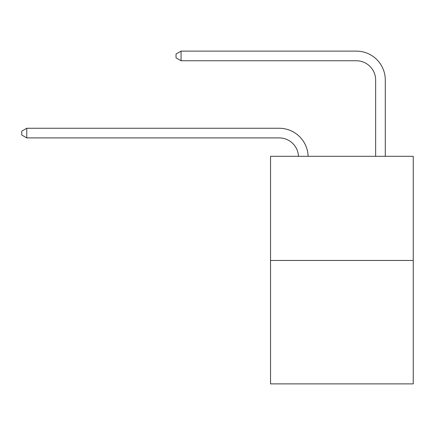 <?xml version="1.0" encoding="UTF-8"?>
<svg xmlns="http://www.w3.org/2000/svg" width="435" height="435" viewBox="0 0 435 435"><rect width="100%" height="100%" fill="white"/><g stroke="black" fill="none" stroke-linecap="round" stroke-linejoin="round"><path stroke-width="0.65" d="M413.25 260.451L413.25 156.306L270.537 156.306L270.537 383.877L413.25 383.877L413.25 260.451L270.537 260.451M298.481 156.306A19.287 19.287 0 0 0 279.216 137.906A19.287 19.287 0 0 1 298.481 156.306A19.287 19.287 0 0 0 279.216 137.906A19.287 19.287 0 0 1 298.481 156.306A19.287 19.287 0 0 0 279.216 137.906A19.287 19.287 0 0 1 298.481 156.306A19.287 19.287 0 0 0 279.216 137.906A19.287 19.287 0 0 1 298.481 156.306A19.287 19.287 0 0 0 279.216 137.906A19.287 19.287 0 0 1 298.481 156.306A19.287 19.287 0 0 0 279.216 137.906A19.287 19.287 0 0 1 298.481 156.306A19.287 19.287 0 0 0 279.216 137.906A19.287 19.287 0 0 1 298.481 156.306A19.287 19.287 0 0 0 279.216 137.906A19.287 19.287 0 0 1 298.481 156.306A19.287 19.287 0 0 0 279.216 137.906A19.287 19.287 0 0 1 298.481 156.306A19.287 19.287 0 0 0 279.216 137.906A19.287 19.287 0 0 1 298.481 156.306A19.287 19.287 0 0 0 279.216 137.906A19.287 19.287 0 0 1 298.481 156.306A19.287 19.287 0 0 0 279.216 137.906A19.287 19.287 0 0 1 298.481 156.306A19.287 19.287 0 0 0 279.216 137.906A19.287 19.287 0 0 1 298.481 156.306A19.287 19.287 0 0 0 279.216 137.906A19.287 19.287 0 0 1 298.481 156.306A19.287 19.287 0 0 0 279.216 137.906A19.287 19.287 0 0 1 298.481 156.306A19.287 19.287 0 0 0 279.216 137.906A19.287 19.287 0 0 1 298.481 156.306A19.287 19.287 0 0 0 279.216 137.906A19.287 19.287 0 0 1 298.481 156.306A19.287 19.287 0 0 0 279.216 137.906A19.287 19.287 0 0 1 298.481 156.306A19.287 19.287 0 0 0 279.216 137.906A19.287 19.287 0 0 1 298.481 156.306A19.287 19.287 0 0 0 279.216 137.906A19.287 19.287 0 0 1 298.481 156.306A19.287 19.287 0 0 0 279.216 137.906A19.287 19.287 0 0 1 298.481 156.306A19.287 19.287 0 0 0 279.216 137.906A19.287 19.287 0 0 1 298.481 156.306A19.287 19.287 0 0 0 279.216 137.906L26.763 137.906L21.75 135.013L21.75 131.158L26.763 128.265L279.216 128.265A28.927 28.927 0 0 1 308.127 156.306M375.644 156.306L375.644 80.051A19.287 19.287 0 0 0 356.357 60.764L181.052 60.764L176.034 57.871L176.034 54.016L181.052 51.123L356.357 51.123A28.927 28.927 0 0 1 385.285 80.051L385.285 156.306M26.763 128.265L279.216 128.265L26.763 128.265L279.216 128.265L26.763 128.265L279.216 128.265L26.763 128.265L279.216 128.265L26.763 128.265L279.216 128.265L26.763 128.265L279.216 128.265L26.763 128.265L279.216 128.265L26.763 128.265L279.216 128.265L26.763 128.265L279.216 128.265L26.763 128.265L279.216 128.265L26.763 128.265L279.216 128.265L26.763 128.265L279.216 128.265L26.763 128.265L279.216 128.265L26.763 128.265L279.216 128.265L26.763 128.265L279.216 128.265L26.763 128.265L279.216 128.265L26.763 128.265L279.216 128.265L26.763 128.265L279.216 128.265L26.763 128.265L279.216 128.265L26.763 128.265L279.216 128.265L26.763 128.265L279.216 128.265L26.763 128.265L279.216 128.265L26.763 128.265L26.763 137.906M375.644 80.051A19.287 19.287 0 0 0 356.357 60.764A19.287 19.287 0 0 1 375.644 80.051A19.287 19.287 0 0 0 356.357 60.764A19.287 19.287 0 0 1 375.644 80.051A19.287 19.287 0 0 0 356.357 60.764A19.287 19.287 0 0 1 375.644 80.051A19.287 19.287 0 0 0 356.357 60.764A19.287 19.287 0 0 1 375.644 80.051A19.287 19.287 0 0 0 356.357 60.764A19.287 19.287 0 0 1 375.644 80.051A19.287 19.287 0 0 0 356.357 60.764A19.287 19.287 0 0 1 375.644 80.051A19.287 19.287 0 0 0 356.357 60.764A19.287 19.287 0 0 1 375.644 80.051A19.287 19.287 0 0 0 356.357 60.764A19.287 19.287 0 0 1 375.644 80.051A19.287 19.287 0 0 0 356.357 60.764A19.287 19.287 0 0 1 375.644 80.051A19.287 19.287 0 0 0 356.357 60.764A19.287 19.287 0 0 1 375.644 80.051A19.287 19.287 0 0 0 356.357 60.764A19.287 19.287 0 0 1 375.644 80.051A19.287 19.287 0 0 0 356.357 60.764A19.287 19.287 0 0 1 375.644 80.051A19.287 19.287 0 0 0 356.357 60.764A19.287 19.287 0 0 1 375.644 80.051A19.287 19.287 0 0 0 356.357 60.764A19.287 19.287 0 0 1 375.644 80.051A19.287 19.287 0 0 0 356.357 60.764A19.287 19.287 0 0 1 375.644 80.051A19.287 19.287 0 0 0 356.357 60.764A19.287 19.287 0 0 1 375.644 80.051A19.287 19.287 0 0 0 356.357 60.764A19.287 19.287 0 0 1 375.644 80.051A19.287 19.287 0 0 0 356.357 60.764A19.287 19.287 0 0 1 375.644 80.051A19.287 19.287 0 0 0 356.357 60.764A19.287 19.287 0 0 1 375.644 80.051A19.287 19.287 0 0 0 356.357 60.764A19.287 19.287 0 0 1 375.644 80.051A19.287 19.287 0 0 0 356.357 60.764A19.287 19.287 0 0 1 375.644 80.051A19.287 19.287 0 0 0 356.357 60.764A19.287 19.287 0 0 1 375.644 80.051M181.052 51.123L356.357 51.123L181.052 51.123L356.357 51.123L181.052 51.123L356.357 51.123L181.052 51.123L356.357 51.123L181.052 51.123L356.357 51.123L181.052 51.123L356.357 51.123L181.052 51.123L356.357 51.123L181.052 51.123L356.357 51.123L181.052 51.123L356.357 51.123L181.052 51.123L356.357 51.123L181.052 51.123L356.357 51.123L181.052 51.123L356.357 51.123L181.052 51.123L356.357 51.123L181.052 51.123L356.357 51.123L181.052 51.123L356.357 51.123L181.052 51.123L356.357 51.123L181.052 51.123L356.357 51.123L181.052 51.123L356.357 51.123L181.052 51.123L356.357 51.123L181.052 51.123L356.357 51.123L181.052 51.123L356.357 51.123L181.052 51.123L356.357 51.123L181.052 51.123L181.052 60.764"/></g></svg>

